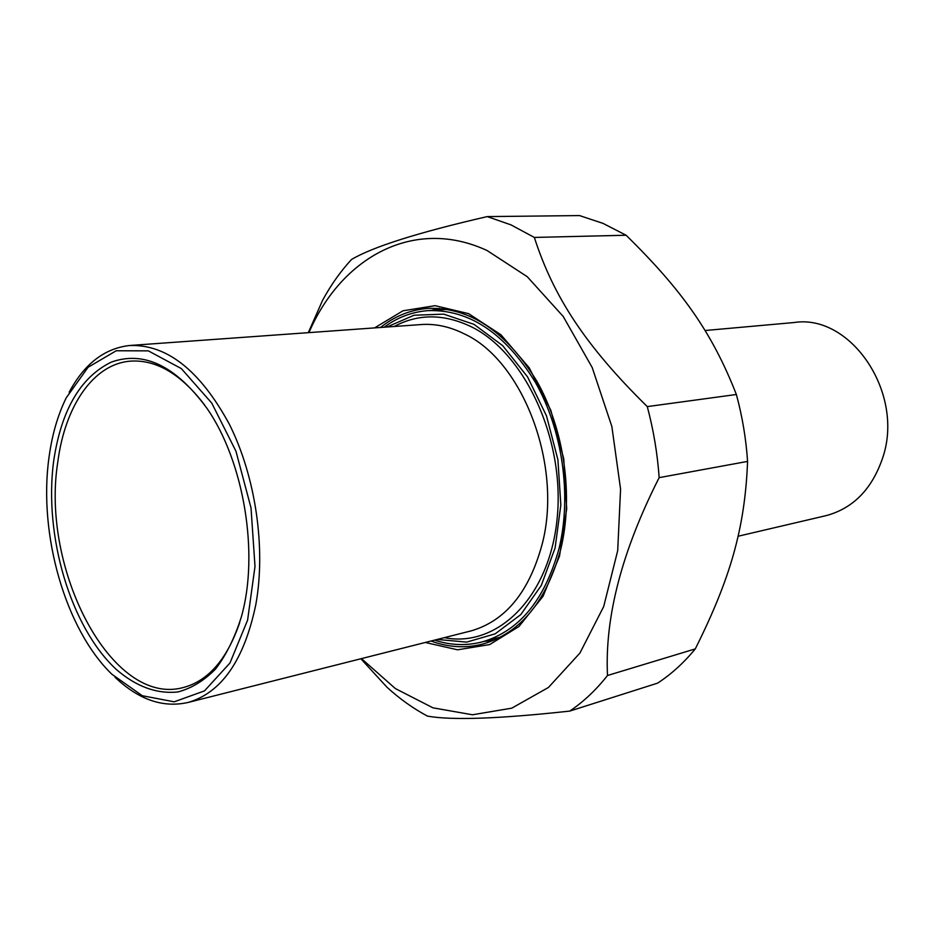 <?xml version="1.0" encoding="UTF-8"?>
<svg xmlns="http://www.w3.org/2000/svg" width="934" height="934" viewBox="0 0 934 934"><rect width="100%" height="100%" fill="white"/><g stroke="black" fill="none" stroke-linecap="round" stroke-linejoin="round"><path stroke-width="1.4" d="M487.209 216.595L579.524 215.579L603.014 223.378L626.095 235.24L534.353 237.434L510.945 224.861L487.209 216.595C418.175 232.508 372.935 246.798 351.499 259.489C340.525 271.42 330.905 284.998 322.65 300.199L308.302 332.667M659.159 477.636C657.454 453.562 653.496 429.885 647.285 406.605L736.366 394.498C742.32 416.412 746.056 438.723 747.574 461.408L659.159 477.636C621.881 551.177 604.66 617.14 607.497 675.504L695.293 648.896C683.875 662.766 671.336 674.173 657.664 683.116L569.717 711.101C583.458 701.866 596.055 690.004 607.497 675.504M360.863 658.762L387.026 687.272C399.752 698.901 413.237 708.509 427.48 716.121C451.787 720.476 499.2 718.806 569.717 711.101M736.366 394.498C712.152 332.562 681.995 290.065 626.095 235.24M695.293 648.896C730.33 578.683 744.958 528.411 747.574 461.408M534.353 237.434C553.337 296.463 585.279 345.638 647.285 406.605M361.458 658.61L395.351 688.556L432.956 707.832L472.476 714.779L511.774 708.159L548.445 687.459L579.909 653.076L603.691 606.563L617.701 550.651L620.573 489.147L611.863 426.546L592.203 367.541L563.214 316.463L527.266 276.721L487.151 250.569C414.112 216.583 341.377 257.2 308.944 332.621M439.412 308.383L431.368 310.403M484.676 641.249L492.93 640.654M380.535 327.472C394.638 316.194 410.353 309.843 427.655 308.407C469.533 306.912 505.913 331.138 536.793 381.084C564.346 429.652 573.745 496.117 560.692 549.484C546.39 601.333 520.6 632.808 483.31 643.923C465.949 648.465 448.53 647.495 431.053 641.016M425.262 642.475L457.602 649.807L489.673 644.577L519 626.481L543.039 596.301L559.524 556.045L566.704 508.855L563.751 458.792L550.838 410.341L529.193 367.798L500.916 334.746L468.611 313.649L435.081 305.687L402.986 310.788L374.581 327.904M705.065 330.519L794.017 322.534C850.746 313.485 905.034 393.272 882.607 458.069C871.982 489.124 853.197 508.306 826.24 515.603L825.212 515.848M115.069 677.278C138.711 699.776 163.123 708.159 188.318 702.403C221.755 692.503 244.253 659.894 255.823 604.578C266.073 547.989 255.601 476.503 229.297 424.129C199.934 370.249 166.637 344.051 129.394 345.522C104.293 348.475 84.212 364.062 69.151 392.268M386.909 327.017L414.042 315.237L443.72 314.139L474.005 324.355L502.69 345.65L527.547 376.869L546.495 415.887L557.913 459.738L560.844 504.967L555.1 547.954L541.311 585.396L520.763 614.63L495.218 633.824L466.696 642.113L437.24 639.451M434.543 640.129C450.643 645.406 466.65 645.966 482.551 641.81C519.421 630.859 544.919 599.756 559.034 548.515C571.888 495.826 562.595 430.224 535.38 382.31C504.897 333.018 468.973 309.131 427.609 310.648C411.801 311.956 397.312 317.478 384.131 327.215M239.699 622.616C227.16 659.054 208.516 680.653 183.741 687.412C112.255 707.855 40.547 569.81 57.768 462.202C64.855 406.64 92.956 364.33 129.896 361.189C155.92 359.205 180.846 373.822 204.651 405.029M53.623 461.384C43.758 535.789 70.517 626.994 116.143 669.304C136.154 686.63 156.76 694.172 177.939 691.942C191.575 688.335 204.137 680.653 215.649 668.919C226.25 654.944 234.808 637.63 241.322 617C259.36 554.142 244.007 461.338 206.811 408.135C175.674 365.848 143.824 350.507 111.274 362.123C80.336 377.289 61.13 410.376 53.623 461.384M48.918 457.999C51.919 435.302 57.686 415.256 66.221 397.837L88.088 367.26L116.225 350.764L148.319 350.857L181.336 368.591L211.738 403.079L235.963 451.239L251.012 507.863L255.005 566.424L247.603 620.106L229.974 662.988L204.476 690.903L174.168 701.819L142.272 695.713L111.788 674.161C65.252 629.061 38.364 534.26 48.918 457.999M130.9 345.405L420.37 324.612C434.894 323.433 449.511 326.503 464.221 333.835C522.818 360.606 562.922 465.482 542.164 544.16C529.193 591.969 505.527 620.876 471.168 630.87L188.318 702.403M444.315 637.653C496.958 648.138 549.297 597.994 557.096 518.965C565.409 440.124 524.92 352.62 470.876 326.561C443.673 313.684 418.117 313.661 394.183 326.491M482.551 641.81L499.106 637.49M429.313 310.543L447.643 309.364M429.371 308.302L427.655 308.407M826.24 515.603L738.094 536.244M500.437 637.14L499.118 637.478M129.896 361.189L131.262 361.073"/></g></svg>
